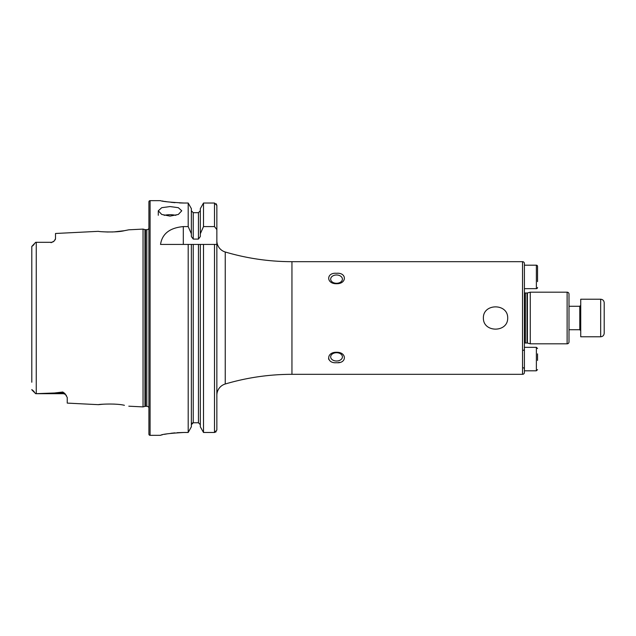 <?xml version="1.0" encoding="UTF-8"?>
<svg xmlns="http://www.w3.org/2000/svg" width="636" height="636" viewBox="0 0 636 636"><rect width="100%" height="100%" fill="white"/><g stroke="black" fill="none" stroke-linecap="round" stroke-linejoin="round"><path stroke-width="0.95" d="M537.547 281.621L537.547 266.373A1.177 1.177 0 0 0 536.379 265.196L524.406 265.196M537.547 287.488A1.177 1.177 0 0 1 536.379 288.665L524.406 288.665L524.406 292.647A1.407 1.407 0 0 0 525.344 293.005L527.021 293.005A1.407 1.407 0 0 0 527.387 292.958L530.273 292.186L530.273 343.814L527.387 343.043L527.387 292.958M537.547 272.24L537.547 266.373M537.547 360.429L537.547 353.862M604.2 302.744L604.2 333.256C603.993 335.395 602.817 336.563 600.678 336.778L600.678 299.222C602.817 299.437 603.993 300.605 604.2 302.744M600.678 299.222L580.732 299.222L580.732 336.778L600.678 336.778M66.406 395.552A4.46 4.46 0 0 0 62.781 393.684L35.672 393.684L54.458 392.992L62.781 392.015L64.88 393.493L67.241 397.484L67.241 403.105L98.493 404.671C97.817 404.353 115.736 403.137 124.386 405.299L124.418 405.307M115.203 404.17L113.82 404.083M148.911 407.636A2.337 2.337 0 0 0 146.805 406.317L145.541 406.317A2.345 2.345 0 0 0 144.936 406.396L144.936 229.604L143.044 229.095L128.806 229.811L124.362 230.701C115.768 232.863 97.801 231.647 98.493 231.329L55.507 233.484L55.507 238.802L54.076 241.124A4.46 4.46 0 0 1 51.047 242.316L35.672 242.316L51.047 242.316M483.384 318C483.05 332.851 508.053 332.811 507.695 318C508.029 303.141 483.01 303.197 483.384 318M170.027 216.113L161.727 214.443L158.292 210.802L161.735 207.694L170.027 206.565L178.326 207.694L181.761 210.802L178.326 214.443L170.027 216.113M175.87 215.342A11.734 4.77 0 0 0 170.027 214.714A11.734 4.77 0 0 0 164.191 215.342M568.997 335.355L568.997 327.612L568.997 335.355M216.168 431.765L214.507 432.472L203.504 432.472L214.507 432.472L216.852 430.063L216.852 395.25A11.734 11.734 0 0 1 225.247 384.001A234.684 234.684 0 0 1 291.948 374.326L522.53 374.326A1.876 1.876 0 0 0 524.406 372.45L524.406 263.55A1.876 1.876 0 0 0 522.53 261.674L291.948 261.674A234.684 234.684 0 0 1 225.247 251.999A11.734 11.734 0 0 1 216.852 240.75L216.852 205.42L214.507 203.027L203.504 203.027L200.332 208.64L203.504 203.027L203.504 226.591L214.507 226.591L216.852 229.62L216.852 205.42L216.176 203.743M527.387 343.043A1.407 1.407 0 0 0 527.021 342.995L525.344 342.995A1.407 1.407 0 0 0 524.406 343.353L524.406 347.336L536.379 347.336L537.547 348.512M530.273 343.814L567.121 343.814A1.876 1.876 0 0 0 568.997 341.937L568.997 294.063A1.876 1.876 0 0 0 567.121 292.186L530.273 292.186M336.539 274.983A5.867 4.15 0 0 0 330.672 279.132A5.867 4.15 0 0 0 336.539 283.282A5.867 4.15 0 0 0 342.406 279.132A5.867 4.15 0 0 0 336.539 274.983M336.539 283.728C326.101 283.998 326.101 272.319 336.539 273.297C346.962 272.303 346.994 283.974 336.539 283.728M328.502 358.895L329.83 360.707M336.539 352.718A5.867 4.15 180 0 0 330.672 356.868A5.867 4.15 180 0 0 336.539 361.017A5.867 4.15 180 0 0 342.406 356.868A5.867 4.15 180 0 0 336.539 352.718M336.539 362.703C326.101 363.697 326.101 352.01 336.539 352.272C346.962 352.002 347.002 363.673 336.539 362.703M35.672 242.316L31.8 246.418L31.8 253.764M54.076 241.124L51.047 242.698M150.08 200.658A1.177 1.177 0 0 0 148.911 201.827L148.911 434.173A1.177 1.177 0 0 0 150.08 435.342L150.08 200.658L160.526 200.658C161.91 201.437 169.733 202.232 183.995 203.027L188.192 203.027L191.364 208.64L188.192 203.027L188.192 226.591L191.364 233.762L191.364 208.64M146.805 406.317L146.805 229.683A2.337 2.337 0 0 0 148.911 228.364M146.805 229.683L145.541 229.683A2.345 2.345 0 0 1 144.936 229.604M144.936 406.396L143.044 406.905L143.044 229.095M188.192 226.591L183.311 226.591C169.756 227.831 162.164 233.778 160.526 244.423L188.192 244.423L188.192 432.472L191.364 426.828L188.192 432.472L183.995 432.472C169.74 433.299 161.918 434.245 160.526 435.318L150.08 435.342M128.806 406.189L143.044 406.905M338.169 362.607L339.545 362.385M568.997 294.063L568.997 300.645M31.8 382.236L31.8 246.418M55.507 238.802L55.125 239.907M102.945 231.79L108.2 232.021M112.016 231.997L112.493 231.973M114.051 231.901L124.322 230.709M102.945 404.21L98.493 404.671M34.09 391.514L31.8 389.582L35.672 393.684L31.935 389.948L35.672 393.684M191.364 426.828L191.364 244.423L188.192 244.423L216.852 244.423L216.852 430.063M203.504 432.472L200.332 426.828L203.504 432.472L203.504 244.423L198.448 244.423L198.448 422.765L200.332 424.697L198.448 422.765L193.241 422.765L191.364 424.697M200.332 426.828L200.332 244.423M162.315 201L163.317 201.183M164.517 201.389L167.379 201.835M170.933 202.288L174.995 202.677M179.447 202.94L183.995 203.027M160.526 435.318L160.964 435.143M161.544 434.984L162.323 434.793M164.501 434.324L167.355 433.808M170.941 433.291L174.884 432.87M177.158 432.695L183.995 432.472M191.364 233.762L191.364 236.528L193.241 239.08L198.448 239.08L200.332 236.528L200.332 208.64M200.332 210.762L198.448 212.686L193.241 212.686L191.364 210.762M191.905 423.338L192.509 422.916M200.332 233.762L203.504 226.591M216.852 229.62L216.852 244.423M524.406 347.844L524.406 288.156M536.379 288.665L536.379 265.196M537.547 369.627L536.379 370.804L536.379 347.336M568.997 329.734L579.793 329.734L579.793 306.266L580.732 305.328M522.53 374.326L522.53 261.674M527.021 342.995L527.021 293.005M525.344 342.995L525.344 293.005M567.121 343.814L567.121 292.186M64.88 393.493A4.46 4.19 0 0 0 62.781 392.992L62.781 392.015M62.781 393.684L62.781 392.992L54.458 392.992M145.541 406.317L145.541 229.683M36.26 393.676L36.26 242.324M291.948 374.326L291.948 261.674M193.241 422.765L193.241 244.423M214.507 432.472L214.507 244.423M193.241 239.08L193.241 212.686M198.448 239.08L198.448 212.686M214.507 226.591L214.507 203.027M225.247 384.001L225.247 251.999M183.311 226.591L183.311 244.423M32.484 246.005L34.09 244.486M523.468 367.751L524.406 368.689M536.379 370.804L524.406 370.804M523.468 350.388L524.406 349.45M579.793 329.734L580.732 330.672M568.997 306.266L579.793 306.266M158.292 215.286L158.292 210.802"/></g></svg>
